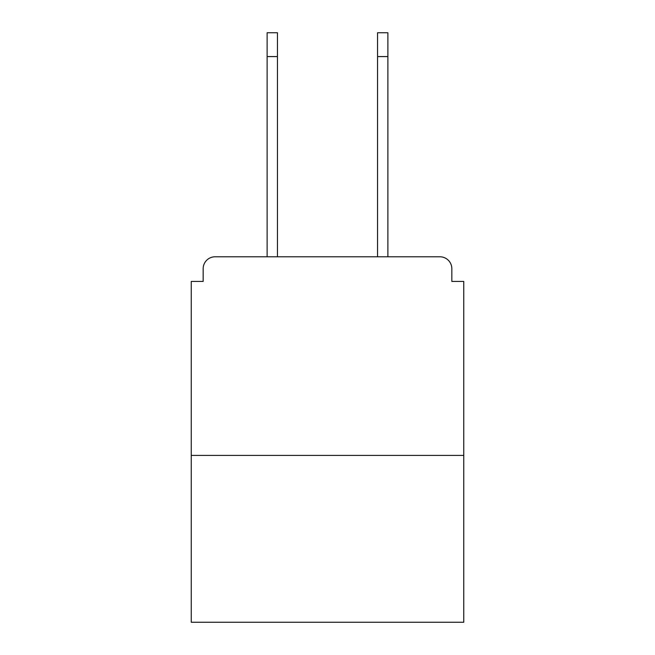 <?xml version="1.0" encoding="UTF-8"?>
<svg xmlns="http://www.w3.org/2000/svg" width="655" height="655" viewBox="0 0 655 655"><rect width="100%" height="100%" fill="white"/><g stroke="black" fill="none" stroke-linecap="round" stroke-linejoin="round"><path stroke-width="0.98" d="M451.835 281.421L451.835 268.706L451.835 281.421L463.756 281.421L463.756 622.25L191.244 622.25L191.244 281.421L203.165 281.421L203.165 268.706L203.165 281.421M463.756 455.413L191.244 455.413M451.835 268.706A11.921 11.921 0 0 0 439.914 256.793L215.086 256.793A11.921 11.921 0 0 0 203.165 268.706M439.914 256.793L389.471 256.793M265.529 256.793L215.086 256.793M267.117 56.584L267.117 32.75L277.45 32.75L277.45 56.584L267.117 56.584L267.117 256.793M277.45 256.793L277.45 56.584M377.55 256.793L377.55 32.75L387.883 32.75L387.883 56.584L377.55 56.584M387.883 256.793L387.883 56.584"/></g></svg>
